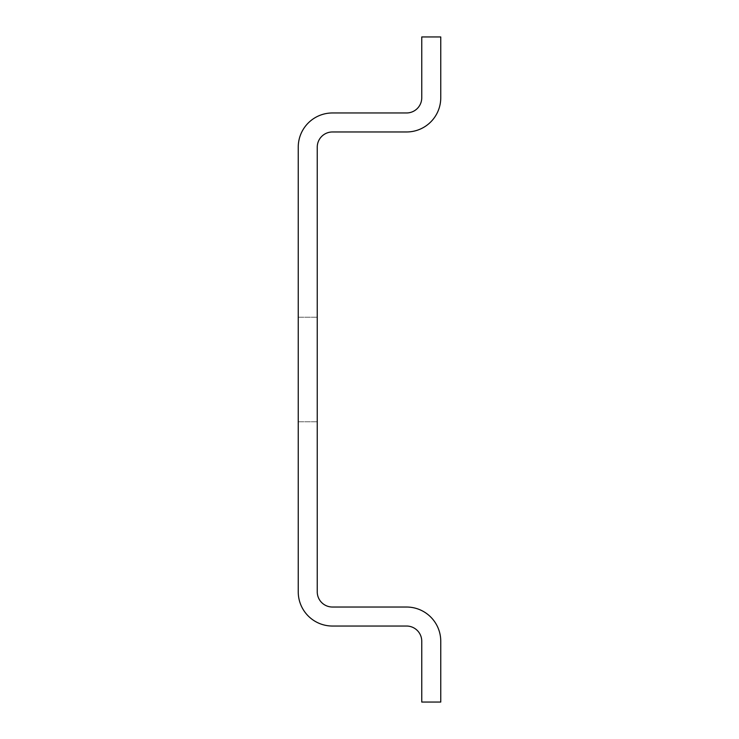 <?xml version="1.0" encoding="UTF-8"?>
<svg xmlns="http://www.w3.org/2000/svg" width="739" height="739" viewBox="0 0 739 739"><rect width="100%" height="100%" fill="white"/><g stroke="black" fill="none" stroke-linecap="round" stroke-linejoin="round"><path stroke-width="0.55" stroke-dasharray="3.69 2.77" d="M298.242 591.837A34.206 34.206 0 0 0 332.448 626.035L406.552 626.035A15.205 15.205 0 0 1 421.757 641.24L421.757 702.05L440.758 702.05L440.758 641.24A34.206 34.206 0 0 0 406.552 607.033L332.448 607.033A15.205 15.205 0 0 1 317.243 591.837L317.243 147.163A15.205 15.205 0 0 1 332.448 131.967L406.552 131.967A34.206 34.206 0 0 0 440.758 97.76L440.758 36.95L421.757 36.95L421.757 97.76A15.205 15.205 0 0 1 406.552 112.965L332.448 112.965A34.206 34.206 0 0 0 298.242 147.163L298.242 591.837M298.242 369.5L298.242 317.243L298.242 369.5M317.243 369.5L317.243 317.243L317.243 369.5M298.242 317.243L317.243 317.243L298.242 317.243M298.242 421.757L317.243 421.757L298.242 421.757"/><path stroke-width="1.11" d="M298.242 591.837A34.206 34.206 0 0 0 332.448 626.035L406.552 626.035A15.205 15.205 0 0 1 421.757 641.24L421.757 702.05L440.758 702.05L440.758 641.24A34.206 34.206 0 0 0 406.552 607.033L332.448 607.033A15.205 15.205 0 0 1 317.243 591.837L317.243 147.163A15.205 15.205 0 0 1 332.448 131.967L406.552 131.967A34.206 34.206 0 0 0 440.758 97.76L440.758 36.95L421.757 36.95L421.757 97.76A15.205 15.205 0 0 1 406.552 112.965L332.448 112.965A34.206 34.206 0 0 0 298.242 147.163L298.242 591.837"/></g></svg>
